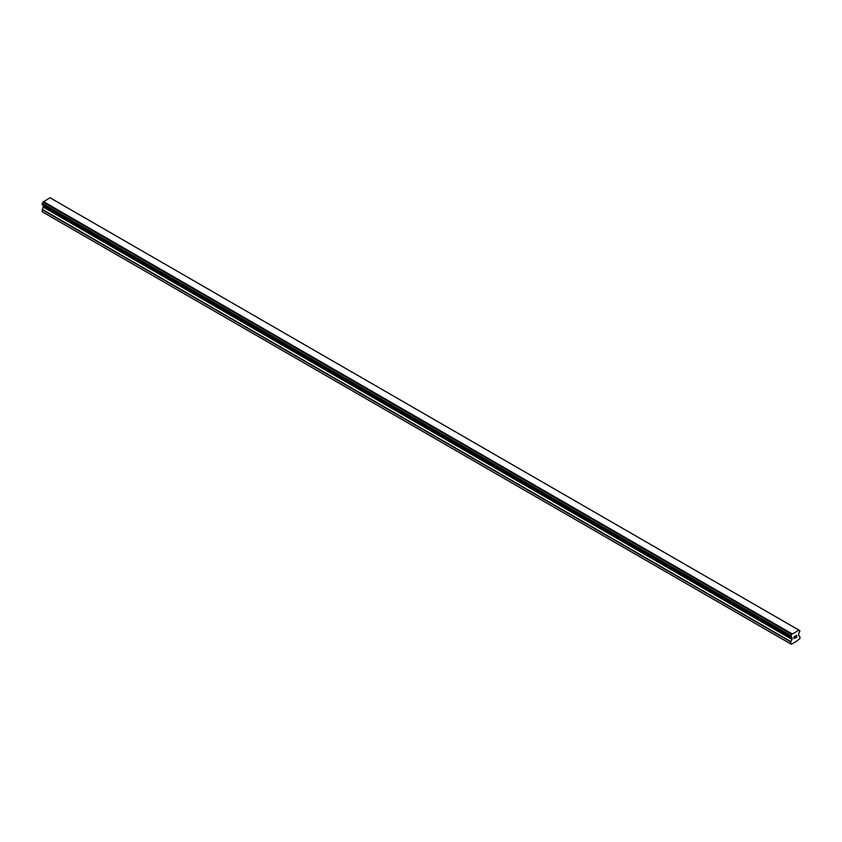 <?xml version="1.0" encoding="UTF-8"?>
<svg xmlns="http://www.w3.org/2000/svg" width="842" height="842" viewBox="0 0 842 842"><rect width="100%" height="100%" fill="white"/><g stroke="black" fill="none" stroke-linecap="round" stroke-linejoin="round"><path stroke-width="1.26" d="M794.153 636.741L794.153 637.531L795.027 636.226L794.153 636.741M794.153 637.668L794.153 638.457L794.143 637.668M794.027 638.657L795.027 638.078L794.038 638.657L794.038 636.668L795.027 636.099M795.711 636.205L796.627 635.363M796.395 636.457L795.858 637.468L796.385 636.457M795.858 637.468L796.795 636.931L795.858 637.468M795.616 637.741L796.795 637.057L795.616 637.741L796.595 635.763L795.911 635.805L796.595 635.584M791.722 637.331L790.954 636.868A1.347 0.779 -60 0 1 791.427 636.899A1.347 0.779 -60 0 1 791.68 637.289L792.164 639.067L790.743 641.93L790.743 643.919L791.343 644.267L796.164 641.488L799.9 638.625L799.9 636.636L798.469 635.426L798.953 633.089A1.347 0.779 -60 0 1 799.679 631.826L799.837 630.637L51.088 198.365M790.954 636.868L790.964 635.636A1.347 0.779 -60 0 0 791.691 634.352L798.953 630.163A1.347 0.779 -60 0 0 799.216 630.574A1.347 0.779 -60 0 0 799.679 630.605L799.774 630.605M43.489 205.374L42.1 211.689L791.343 644.267M42.216 204.638L790.859 636.868L42.216 204.638M798.626 629.953L49.983 197.733L43.047 202.122A1.347 0.779 -60 0 1 42.321 203.406L42.163 204.606L790.796 636.826M799.679 630.605L798.953 630.184M792.017 633.773L43.374 201.543M791.722 634.279L43.079 202.059M791.691 634.352L43.047 202.122M790.964 635.636L42.321 203.406M790.87 635.752L42.226 203.522M790.743 643.919L42.1 211.689M790.796 635.857L42.163 203.638M790.743 636.057L42.1 203.838M790.743 636.699L42.1 204.48M792.164 637.773L43.531 205.543M792.164 639.067L43.531 206.837M792.048 639.457L43.416 207.227M790.859 641.541L42.216 209.311M790.743 641.93L42.1 209.7"/></g></svg>
